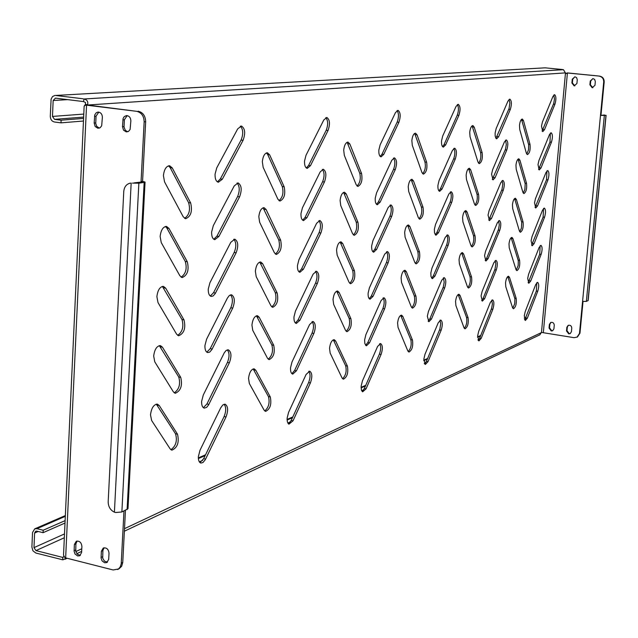 <?xml version="1.0" encoding="UTF-8"?>
<svg xmlns="http://www.w3.org/2000/svg" width="638" height="638" viewBox="0 0 638 638"><rect width="100%" height="100%" fill="white"/><g stroke="black" fill="none" stroke-linecap="round" stroke-linejoin="round"><path stroke-width="0.96" d="M515.959 165.162L516.214 169.245L522.865 192.229L523.91 193.601C526.198 192.046 527.068 188.609 526.517 183.297L519.938 160.25L518.838 158.79C517.434 159.093 516.477 161.215 515.959 165.162M519.491 125.319L519.731 129.466L526.358 153.176L527.451 154.627C529.707 153.104 530.561 149.675 530.011 144.347L523.463 120.582L522.315 119.027C520.927 119.322 519.986 121.419 519.491 125.319M538.001 164.62L539.23 169.955L541 167.969L551.431 142.21C552.819 137.385 552.723 134.227 551.136 132.736L549.454 134.626L538.95 160.433L538.001 164.62M538.568 169.429L549.996 142.043L550.363 133.095M541.487 126.133L542.763 131.619L544.485 129.713L554.916 104.265C556.312 99.384 556.2 96.171 554.589 94.639L552.947 96.458L542.444 121.954L541.487 126.133M542.085 131.101L553.696 103.508L554.462 99.097L553.816 95.006M97.893 128.254L100.094 127.759L101.673 125.83L102.383 117.312C102.192 114.035 100.732 112.288 97.997 112.081L96.163 112.806L94.735 114.952L94.177 123.046L95.174 126.523L97.893 128.254M104.656 562.78L106.849 562.564L108.691 559.39L109.01 553.154C108.468 549.111 106.554 547.404 103.26 548.042L101.378 551.248L101.067 557.963L102.024 560.826L104.656 562.78M107.519 562.102L104.52 561.201L102.702 558.226L102.87 550.53L104.082 547.779M77.637 555.945L79.734 555.754L81.6 552.572L81.895 546.383C81.369 542.404 79.495 540.705 76.281 541.287L74.375 544.501L74.088 551.168L75.037 554.007L77.637 555.945M80.42 555.291L77.541 554.39L75.755 551.447L75.898 543.799L77.11 541.04M126.268 131.906L128.525 131.396L130.12 129.458L130.862 120.877C130.67 117.559 129.179 115.805 126.396 115.606L124.227 116.618L123.094 118.493L122.504 126.651L123.509 130.152L126.268 131.906M574.16 85.891L576.919 83.498L577.278 79.718L576.577 77.597L574.902 76.799L572.254 79.208L571.903 82.988L574.16 85.891M574.846 76.799L572.749 79.168L572.39 82.948L574.862 85.859M568.721 333.857L570.149 333.642L571.417 331.728L571.768 328.099C571.504 325.779 570.3 324.87 568.147 325.364L566.847 327.294L566.504 330.915L568.721 333.857M568.41 325.252L567.334 327.063L566.991 330.683L569.2 333.618L570.364 333.514M551.248 330.962L552.628 330.771L553.92 328.841L554.255 325.236C554.007 322.948 552.827 322.031 550.706 322.493L549.382 324.439L549.047 328.044L551.248 330.962M550.977 322.389L549.876 324.208L549.541 327.812L551.742 330.731L552.851 330.644M592.168 87.733L594.959 85.332L595.326 81.528L594.608 79.399L592.917 78.602L590.254 81.018L589.895 84.822L592.168 87.733M592.846 78.602L590.732 80.978L590.373 84.774L592.885 87.701M534.532 202.82L535.729 208.004L537.547 205.938L547.97 179.884C549.342 175.107 549.262 171.997 547.715 170.545L545.984 172.515L535.481 198.625L534.532 202.82M535.067 207.47L546.543 179.701L546.941 170.896M531.095 240.733L532.251 245.774L534.118 243.628L544.541 217.271C545.897 212.558 545.825 209.487 544.318 208.084L542.539 210.125L532.044 236.539L531.095 240.733M531.598 245.231L543.113 217.079L543.544 208.427M527.682 278.359L528.806 283.264L530.712 281.039L541.128 254.395C542.483 249.729 542.42 246.707 540.944 245.335L539.126 247.456L528.631 274.165L527.682 278.359M528.152 282.714L539.716 254.187L540.171 245.678M524.292 315.714L525.377 320.475L527.331 318.179L537.746 291.239C539.086 286.621 539.03 283.647 537.595 282.315L535.729 284.516L525.241 311.519L524.292 315.714M524.739 319.925L536.343 291.024L536.821 282.65M495.136 132.959L495.176 136.03L496.005 138.43L496.651 138.821L498.629 136.755L510.32 109.417C511.867 104.201 511.708 100.772 509.842 99.121L507.968 101.083L496.181 128.477L495.136 132.959M495.933 138.334L509.044 108.596L509.874 102.989L509.036 99.44M491.579 174.198L493.046 179.884L495.08 177.731L506.763 150.042C508.303 144.89 508.159 141.516 506.333 139.913L504.403 141.955L492.624 169.708L491.579 174.198M492.329 179.39L505.495 149.204L506.325 144.491L505.527 140.224M488.054 215.11L489.466 220.62L491.563 218.379L503.238 190.339C504.754 185.251 504.626 181.934 502.856 180.379L500.87 182.508L489.099 210.612L488.054 215.11M488.764 220.118L501.978 189.494L502.808 184.087L502.042 180.682M484.553 255.686L485.925 261.03L488.07 258.701L499.737 230.326C501.245 225.302 501.133 222.032 499.402 220.525L497.361 222.742L485.598 251.189L484.553 255.686M485.223 260.527L486.555 258.478L498.477 229.465L499.299 224.911L498.589 220.82M481.084 295.944L482.4 301.128L484.601 298.712L496.268 269.994C497.76 265.033 497.656 261.811 495.973 260.352L493.876 262.657L482.121 291.438L481.084 295.944M481.706 300.618L483.094 298.464L495.008 269.124L495.846 263.909L495.16 260.639M477.639 335.883L478.915 340.915L481.164 338.395L492.823 309.358C494.298 304.454 494.211 301.288 492.576 299.86L490.423 302.252L478.675 331.377L477.639 335.883M478.229 340.389L479.664 338.14L491.571 308.473L492.384 304.071L491.762 300.139M441.536 140.862C441.36 144.563 441.967 146.66 443.354 147.139L445.651 144.898L458.881 115.366C460.612 109.768 460.389 106.075 458.22 104.297L456.05 106.418L442.7 136.014L441.536 140.862M442.581 146.692L444.016 144.698L457.263 115.183C458.786 110.797 458.818 107.256 457.366 104.568M437.939 185.275C437.764 188.856 438.346 190.882 439.686 191.352L442.054 189.007L455.277 159.061C456.991 153.543 456.784 149.914 454.671 148.191L452.43 150.409L439.096 180.426L437.939 185.275M438.92 190.89L440.427 188.792L453.666 158.862C455.165 154.54 455.213 151.07 453.817 148.447M434.366 229.305L434.534 232.902L435.571 234.975L436.057 235.183L438.489 232.734L451.704 202.39C453.395 196.943 453.211 193.386 451.154 191.711L448.849 194.032L435.523 224.448L434.366 229.305M435.299 234.712L436.878 232.503L450.101 202.174C451.576 197.916 451.64 194.51 450.3 191.958M430.833 272.952L430.985 276.437L431.982 278.439L432.452 278.647L434.956 276.087L448.155 245.351C449.83 239.976 449.662 236.483 447.669 234.856L445.292 237.28L431.982 268.096L430.833 272.952M431.703 278.168L433.354 275.839L446.56 245.12C448.012 240.925 448.099 237.583 446.815 235.095M427.324 316.233L428.88 321.735L431.455 319.072L444.638 287.953C446.297 282.65 446.153 279.213 444.207 277.634L441.767 280.162L428.473 311.368L427.324 316.233M428.138 321.249L429.86 318.809L443.322 286.996L444.215 282.132L443.354 277.865M423.847 359.138L425.347 364.465L427.986 361.698L441.153 330.189C442.788 324.957 442.66 321.576 440.778 320.045L438.274 322.676L424.988 354.273L423.847 359.138M424.613 363.971L426.391 361.411L439.837 329.232L440.738 323.681L439.925 320.276M378.844 150.097C378.693 154.077 379.419 156.334 381.046 156.86L383.749 154.412L398.902 122.297C400.847 116.26 400.544 112.272 397.984 110.334L395.44 112.647L380.144 144.834L378.844 150.097M380.208 156.446L382.002 154.189L397.171 122.097C398.917 117.248 398.886 113.404 397.083 110.549M375.24 198.219C375.08 202.047 375.782 204.224 377.345 204.742L380.144 202.166L395.273 169.58C397.195 163.631 396.924 159.723 394.444 157.841L391.804 160.274L376.532 192.955L375.24 198.219M376.524 204.312L378.414 201.927L393.558 169.357C395.273 164.588 395.265 160.824 393.542 158.057M371.667 245.885C371.507 249.578 372.177 251.683 373.685 252.185L376.572 249.482L391.676 216.426C393.582 210.564 393.327 206.728 390.927 204.91L388.207 207.462L372.951 240.614L371.667 245.885M372.871 251.739L374.849 249.227L389.97 216.178C391.66 211.489 391.676 207.805 390.025 205.109M368.126 293.105C367.966 296.67 368.612 298.696 370.056 299.19L373.031 296.359L388.119 262.84C389.993 257.074 389.77 253.302 387.441 251.547L384.634 254.211L369.41 287.834L368.126 293.105M369.25 298.736L371.316 296.08L386.421 262.577C388.079 257.967 388.119 254.355 386.54 251.739M364.617 339.894L364.824 343.467L365.949 345.541L366.467 345.764L369.53 342.805L384.586 308.84C386.445 303.154 386.245 299.453 383.988 297.747L381.101 300.538L365.901 334.615L364.617 339.894M365.67 345.294L367.823 342.51L382.896 308.553C384.531 304.023 384.594 300.482 383.087 297.93M361.14 386.245L361.459 390.153L362.655 391.828L366.053 388.829L381.093 354.417C382.92 348.811 382.744 345.182 380.567 343.523L377.6 346.434L362.416 380.966L361.14 386.245M362.121 391.429L364.354 388.502L379.411 354.114C381.014 349.656 381.093 346.187 379.666 343.699M304.533 161.047C304.406 165.338 305.307 167.786 307.221 168.384L310.467 165.673L328.044 130.487C330.269 123.931 329.854 119.593 326.808 117.464L323.777 120.008L306.009 155.289L304.533 161.047M306.32 167.985L308.601 165.425L326.201 130.264C328.219 124.881 328.107 120.67 325.851 117.639M300.976 213.547C300.849 217.662 301.702 220.014 303.544 220.604L306.902 217.741L324.447 181.989C326.64 175.546 326.265 171.303 323.322 169.245L320.172 171.925L302.444 207.789L300.976 213.547M302.651 220.19L305.052 217.47L322.613 181.742C324.598 176.455 324.511 172.34 322.365 169.405M297.46 265.512C297.324 269.459 298.137 271.724 299.9 272.29L303.377 269.284L320.882 232.974C323.051 226.642 322.708 222.487 319.869 220.493L316.608 223.316L298.919 259.738L297.46 265.512M299.023 271.868L301.535 268.989L319.056 232.703C321.01 227.519 320.962 223.491 318.912 220.644M293.974 316.942C293.839 320.739 294.612 322.908 296.295 323.466L299.892 320.308L317.357 283.455C319.494 277.227 319.191 273.152 316.448 271.222L313.075 274.188L295.426 311.169L293.974 316.942M295.426 323.027L298.058 319.989L315.539 283.16C317.461 278.064 317.437 274.133 315.491 271.365M290.521 367.855C290.386 371.499 291.119 373.589 292.738 374.131L296.431 370.814L313.864 333.435C315.969 327.31 315.698 323.314 313.059 321.448L309.582 324.559L291.965 362.073L290.521 367.855M291.877 373.677L294.612 370.479L312.062 333.116C313.936 328.115 313.952 324.271 312.102 321.576M287.108 418.249L287.371 421.909L288.91 424.198L293.017 420.817L310.411 382.92C312.484 376.891 312.245 372.975 309.701 371.164L306.12 374.426L288.543 412.467L287.108 418.249M288.36 423.823L291.207 420.458L308.617 382.577C310.459 377.672 310.499 373.908 308.744 371.284M215.046 174.23C214.966 178.887 216.067 181.559 218.363 182.245L222.335 179.214L243.07 140.304C245.638 133.151 245.08 128.39 241.403 126.029L237.711 128.852L216.737 167.882L215.046 174.23M217.391 181.87L220.333 178.935L241.084 140.057C243.461 134.036 243.222 129.402 240.374 126.149M211.633 231.985C211.545 236.435 212.59 238.987 214.783 239.657L218.914 236.451L239.585 196.863C242.113 189.837 241.611 185.195 238.07 182.915L234.234 185.905L213.315 225.629L211.633 231.985M213.818 239.266L216.92 236.148L237.607 196.576C239.936 190.69 239.752 186.168 237.049 183.018M208.259 289.094C208.163 293.336 209.16 295.785 211.242 296.439L213.164 295.952L215.269 293.528L236.132 252.792C238.636 245.901 238.181 241.363 234.776 239.162L230.789 242.32L209.934 282.73L208.259 289.094M210.293 296.032L213.547 292.714L234.178 252.481C236.459 246.707 236.315 242.296 233.755 239.25M204.926 345.557C204.822 349.616 205.763 351.961 207.749 352.591L209.727 352.088L211.912 349.528L232.726 308.106C235.183 301.351 234.784 296.909 231.514 294.78L229.361 295.49L227.383 298.121L206.592 339.185L204.926 345.557M206.808 352.168L210.213 348.659L230.781 307.771C233.014 302.117 232.918 297.818 230.493 294.86M201.624 401.398C201.52 405.266 202.406 407.515 204.296 408.137L206.672 407.347L208.586 404.907L229.353 362.823C231.777 356.187 231.419 351.841 228.284 349.791L226.067 350.525L224.273 352.806L203.283 395.018L201.624 401.398M203.362 407.69L206.911 403.982L227.415 362.464C229.608 356.929 229.56 352.726 227.264 349.855M198.362 456.617C198.251 460.317 199.096 462.462 200.882 463.068L202.964 462.526L205.308 459.679L226.019 416.949C228.404 410.433 228.093 406.175 225.086 404.189L222.814 404.963L220.684 407.881L200.013 450.229L198.362 456.617M199.965 462.606L203.65 458.698L224.097 416.558C226.235 411.135 226.227 407.036 224.066 404.245M512.458 204.702L512.713 208.714L519.404 230.996L520.393 232.272C522.713 230.693 523.599 227.248 523.048 221.952L516.445 199.614L515.384 198.243C513.957 198.546 512.984 200.699 512.458 204.702M508.988 243.931L509.244 247.879L515.959 269.459L516.908 270.664C519.252 269.045 520.153 265.599 519.603 260.32L512.968 238.668L511.955 237.392C510.52 237.703 509.523 239.88 508.988 243.931M505.543 282.865L505.798 286.741L512.545 307.636L513.454 308.76C515.823 307.109 516.732 303.656 516.19 298.393L509.523 277.426L508.558 276.23C507.098 276.549 506.094 278.766 505.543 282.865M469.72 132.345L470.054 136.795L478.014 162.132L479.266 163.671C481.873 162.036 482.822 158.352 482.121 152.618L474.257 127.225L472.925 125.566C471.322 125.869 470.254 128.126 469.72 132.345M466.131 175.147L466.474 179.517L474.465 204.024L475.653 205.468C478.293 203.801 479.266 200.109 478.564 194.391L470.677 169.82L469.401 168.273C467.774 168.584 466.681 170.872 466.131 175.147M462.574 217.598L462.925 221.888L470.94 245.582L472.072 246.922C474.744 245.223 475.733 241.523 475.039 235.829L467.12 212.063L465.907 210.62C464.257 210.939 463.148 213.259 462.574 217.598M459.049 259.69L459.4 263.909L467.447 286.797L468.523 288.041C471.227 286.31 472.232 282.602 471.538 276.924L463.595 253.956L462.446 252.616C460.764 252.935 459.639 255.296 459.049 259.69M455.556 301.439L455.907 305.578L463.978 327.677L464.998 328.833C467.734 327.071 468.763 323.354 468.069 317.684L460.102 295.506L459.009 294.262C457.302 294.589 456.154 296.989 455.556 301.439M411.845 140.519L412.3 145.32L421.949 172.515L423.401 174.15C426.439 172.404 427.516 168.416 426.623 162.204L417.092 134.929L415.529 133.167C413.647 133.478 412.419 135.934 411.845 140.519M408.224 186.751L408.687 191.464L418.368 217.694L419.74 219.209C422.827 217.422 423.919 213.435 423.026 207.238L413.48 180.921L411.996 179.286C410.082 179.605 408.822 182.093 408.224 186.751M404.651 232.575L405.106 237.184L414.812 262.473L416.112 263.877C419.238 262.051 420.354 258.055 419.469 251.882L409.891 226.506L408.487 224.991C406.542 225.318 405.266 227.846 404.651 232.575M401.103 277.985L401.565 282.506L411.287 306.862L412.515 308.162C415.681 306.296 416.821 302.284 415.936 296.128L406.342 271.676L405.018 270.273C403.041 270.608 401.733 273.184 401.103 277.985M397.586 322.988L398.048 327.422L407.794 350.86L408.958 352.056C412.156 350.15 413.312 346.131 412.443 339.99L402.825 316.448L401.573 315.156C399.571 315.507 398.24 318.115 397.586 322.988M343.707 150.137L344.321 155.345L356.171 184.701L357.87 186.448C361.459 184.557 362.687 180.227 361.539 173.448L349.855 143.997L348.013 142.107C345.772 142.426 344.337 145.105 343.707 150.137M340.11 200.404L340.724 205.5L352.591 233.723L354.194 235.326C357.838 233.396 359.09 229.05 357.95 222.295L346.251 193.976L344.52 192.229C342.231 192.564 340.764 195.284 340.11 200.404M336.553 250.176L337.167 255.168L349.042 282.267L350.549 283.743C354.25 281.773 355.533 277.418 354.401 270.679L342.686 243.469L341.051 241.866C338.73 242.201 337.231 244.968 336.553 250.176M333.028 299.469L333.65 304.35L345.533 330.356L346.944 331.704C350.693 329.686 352.001 325.316 350.876 318.601L339.153 292.483L337.622 291.008C335.261 291.351 333.73 294.174 333.028 299.469M329.535 348.276L330.157 353.053L342.056 377.983L343.372 379.211C347.168 377.146 348.507 372.767 347.391 366.076L335.652 341.019L334.224 339.679C331.824 340.03 330.261 342.893 329.535 348.276M262.33 161.629L263.151 167.323L277.897 199.208L279.907 201.066C284.229 199.024 285.649 194.271 284.165 186.814L269.635 154.819L267.442 152.777C264.722 153.104 263.016 156.055 262.33 161.629M258.821 216.697L259.65 222.255L274.396 252.776L276.27 254.466C280.656 252.385 282.116 247.616 280.648 240.183L266.118 209.535L264.068 207.677C261.293 208.004 259.538 211.011 258.821 216.697M255.359 271.166L256.181 276.597L270.927 305.785L272.665 307.325C277.123 305.187 278.623 300.41 277.163 292.994L262.633 263.669L260.727 261.979C257.896 262.314 256.109 265.376 255.359 271.166M251.93 325.061L252.76 330.356L267.497 358.237L269.108 359.633C273.63 357.44 275.169 352.647 273.718 345.254L259.188 317.238L257.425 315.698C254.546 316.041 252.712 319.159 251.93 325.061M248.533 378.382L249.362 383.55L264.1 410.146L265.591 411.406C270.169 409.157 271.74 404.348 270.305 396.98L255.782 370.231L254.147 368.844C251.22 369.195 249.354 372.377 248.533 378.382M163.416 175.594L164.54 181.87L183.21 216.745L185.602 218.738C190.906 216.521 192.588 211.258 190.658 202.964L172.276 167.953L169.62 165.744C166.247 166.063 164.181 169.349 163.416 175.594M160.13 236.475L161.247 242.584L179.892 275.799L182.093 277.594C187.492 275.321 189.231 270.049 187.309 261.771L168.958 228.404L166.51 226.41C163.065 226.729 160.936 230.087 160.13 236.475M156.884 296.63L158.001 302.579L176.606 334.168L178.632 335.779C184.119 333.451 185.913 328.163 184.007 319.909L165.681 288.145L163.432 286.358C159.915 286.677 157.73 290.099 156.884 296.63M153.67 356.068L154.787 361.866L173.369 391.868L175.219 393.303C180.785 390.911 182.627 385.607 180.737 377.377L162.443 347.184L160.385 345.589C156.804 345.916 154.563 349.409 153.67 356.068M150.496 414.812L151.613 420.458L170.163 448.905L171.845 450.181C177.484 447.724 179.374 442.389 177.508 434.191L159.245 405.537L157.371 404.117C153.726 404.452 151.437 408.017 150.496 414.812M170.896 449.734C175.936 446.042 177.476 440.714 175.514 433.768L156.302 404.133M174.262 392.872C179.206 389.268 180.698 383.972 178.736 376.986L159.317 345.621M177.667 335.365C182.516 331.848 183.951 326.576 181.989 319.542L162.363 286.398M181.112 277.203C185.857 273.758 187.245 268.51 185.275 261.444L166.885 228.085L165.441 226.474M184.613 218.363C189.247 214.99 190.579 209.758 188.609 202.669L170.186 167.666L168.552 165.816M264.714 410.952C268.726 407.499 269.97 402.722 268.446 396.613L253.15 368.923M268.223 359.194C272.163 355.821 273.367 351.059 271.852 344.919L256.42 315.794M271.772 306.902C275.632 303.592 276.804 298.855 275.289 292.675L259.73 262.082M275.361 254.06C279.141 250.822 280.273 246.101 278.758 239.896L263.063 207.789M278.989 200.667C282.69 197.493 283.782 192.78 282.267 186.551L267.697 154.571L266.437 152.905M342.558 378.741C345.82 375.511 346.849 371.18 345.652 365.757L333.283 339.815M346.123 331.25C349.321 328.076 350.326 323.761 349.13 318.306L336.689 291.159M349.72 283.296C352.862 280.186 353.835 275.887 352.639 270.4L340.118 242.025M353.348 234.896C356.435 231.833 357.376 227.551 356.187 222.04L343.579 192.405M357.017 186.025C360.031 183.018 360.949 178.752 359.768 173.217L347.072 142.282M408.2 351.562C410.896 348.515 411.765 344.568 410.808 339.711L400.688 315.355M411.757 307.683C414.405 304.685 415.25 300.745 414.301 295.865L404.133 270.48M415.346 263.414C417.946 260.471 418.767 256.54 417.818 251.635L407.602 225.198M418.967 218.754C421.511 215.859 422.316 211.944 421.375 207.015L411.111 179.509M422.619 173.703C425.115 170.856 425.897 166.949 424.956 161.996L414.644 133.398M464.297 328.323C466.561 325.444 467.303 321.807 466.537 317.429L458.172 294.509M467.814 287.539C470.031 284.707 470.764 281.087 469.999 276.685L461.609 252.871M471.354 246.428C473.54 243.636 474.249 240.024 473.492 235.605L465.07 210.883M474.927 204.981C477.072 202.23 477.766 198.633 477.009 194.183L468.563 168.544M478.532 163.192C480.637 160.481 481.307 156.892 480.558 152.426L472.088 125.846M512.793 308.218L514.738 303.664L514.89 298.751L507.76 276.533M516.246 270.129L518.16 265.607L518.295 260.703L511.158 237.695M519.723 231.754L521.421 228.125L521.732 222.359L514.587 198.554M523.232 193.083L524.891 189.478L525.186 183.728L518.04 159.109M526.765 154.117L528.567 149.699L528.679 144.794L521.517 119.362M84.041 98.986L563.426 69.678L565.428 72.892L87.422 105.039L85.396 104.417L87.629 104.688C88.283 101.617 87.087 99.711 84.041 98.986L83.506 101.578L55.458 98.124L53.153 100.517L67.811 99.624M583.02 301.455L579.966 333.188L577.454 336.992L574.064 337.677L541.471 332.414L539.772 334.878L124.37 531.215M565.428 72.892L566.002 73.673L567.365 72.915L599.608 76.113C602.663 76.735 604.186 78.689 604.186 81.951L600.964 115.366L600.494 115.438L606.1 115.326L601.809 115.438M85.396 104.417L85.508 102.535L83.506 101.578M562.907 69.574L545.131 67.827L55.578 95.461L83.227 98.802M65.108 520.64L43.185 530.242L36.908 528.687L34.715 528.854L32.522 532.523L31.9 547.117L32.969 550.857L35.856 553.034L62.891 559.845L62.612 557.341L64.302 556.735M62.891 559.845L66.488 558.106M64.095 556.408L62.612 557.341M62.221 557.285L35.959 550.602L64.326 537.754M55.578 95.461L545.131 67.827M54.932 95.445L52.499 96.553L51.104 99.185L50.29 116.148C50.418 119.394 51.798 121.34 54.429 122.002L61.009 122.847L61.128 120.191L83.586 118.421M83.785 114.082L52.475 116.427L53.153 100.517M64.502 533.918L33.981 547.643L35.959 550.602M33.981 547.643L34.611 533.041L38.2 531.47M52.475 116.427L54.549 119.354L61.128 120.191M61.009 122.847L83.466 121.021M65.004 523.04L43.081 532.69L36.805 531.127L35.704 531.207L34.611 533.041M525.425 319L524.516 319.391M479.122 339.28L477.942 339.799M425.769 362.655L424.254 363.317M363.644 389.866L361.682 390.727M290.37 421.965L287.818 423.082M202.669 460.381L199.319 461.848M43.185 530.242L43.081 532.69M524.276 318.091L525.752 318.33M134.068 182.883L142.306 181.918L141.062 181.543L144.156 121.858C143.965 115.996 141.429 112.479 136.564 111.307L87.725 105.031L85.771 105.079L84.192 106.075L85.197 104.744M84.152 106.036L63.529 555.132L64.916 557.668L65.65 557.891L113.141 569.973L118.477 568.976L120.191 567.007L121.22 563.785L123.971 511.03M136.564 111.307L85.771 105.079M141.03 182.205L141.062 181.543L142.569 181.328L145.663 121.722L144.156 121.858M121.268 563.187L122.751 562.445L125.455 510.36M99.376 128.11L96.705 126.348L95.74 123.437L96.051 116.204L98.794 112.121M127.775 131.755L125.343 130.399L124.035 127.042L124.378 119.745L127.177 115.63M138.079 111.187C142.944 112.368 145.472 115.877 145.663 121.722M122.751 562.445L121.667 566.265L118.987 568.825M565.715 73.529L567.023 73.115M567.142 72.971L599.608 76.113M606.1 115.326L588.156 300.514L586.354 301.407L582.574 301.391L579.487 333.419L579.966 333.188M604.186 81.951L603.715 81.991L582.574 301.391M603.715 81.991C603.715 78.721 602.192 76.775 599.138 76.145M576.975 337.231L579.487 333.419M132.425 183.122L138.861 183.186L144.164 182.42L145.057 182.085L142.569 181.328M145.057 182.085L127.991 508.741L121.874 511.979L115.622 512.505L114.409 512.194L131.165 183.066M600.964 115.366L604.186 115.087M114.409 512.194C110.342 510.153 108.269 506.684 108.181 501.779L123.764 191.48C124.251 186.814 126.452 184.031 130.343 183.138M603.006 115.103L604.688 115.015M539.557 167.786L541 167.969M543.034 129.546L544.485 129.713M536.103 205.747L537.547 205.938M532.682 243.421L534.118 243.628M529.285 280.824L530.712 281.039M525.911 317.947L527.331 318.179M497.09 136.58L498.629 136.755M493.549 177.531L495.08 177.731M490.04 218.164L491.563 218.379M486.555 258.478L488.07 258.701M483.094 298.464L484.601 298.712M479.664 338.14L481.164 338.395M444.016 144.698L445.651 144.898M440.427 188.792L442.054 189.007M436.878 232.503L438.489 232.734M433.354 275.839L434.956 276.087M429.86 318.809L431.455 319.072M426.391 361.411L427.986 361.698M382.002 154.189L383.749 154.412M378.414 201.927L380.144 202.166M374.849 249.227L376.572 249.482M371.316 296.08L373.031 296.359M367.823 342.51L369.53 342.805M364.354 388.502L366.053 388.829M308.601 165.425L310.467 165.673M305.052 217.47L306.902 217.741M301.535 268.989L303.377 269.284M298.058 319.989L299.892 320.308M294.612 370.479L296.431 370.814M291.207 420.458L293.017 420.817M220.333 178.935L222.335 179.214M216.92 236.148L218.914 236.451M213.547 292.714L215.524 293.049M210.213 348.659L212.175 349.026M206.911 403.982L208.865 404.372M203.65 458.698L205.596 459.121M175.514 433.768L177.508 434.191M157.211 405.122L159.245 405.537M178.736 376.986L180.737 377.377M160.393 346.801L162.443 347.184M181.989 319.542L184.007 319.909M163.623 287.794L165.681 288.145M185.275 261.444L187.309 261.771M166.885 228.085L168.958 228.404M188.609 202.669L190.658 202.964M170.186 167.666L172.276 167.953M268.446 396.613L270.305 396.98M253.892 369.873L255.782 370.231M271.852 344.919L273.718 345.254M257.289 316.903L259.188 317.238M275.289 292.675L277.163 292.994M260.719 263.366L262.633 263.669M278.758 239.896L280.648 240.183M264.196 209.256L266.118 209.535M282.267 186.551L284.165 186.814M267.697 154.571L269.635 154.819M345.652 365.757L347.391 366.076M333.889 340.708L335.652 341.019M349.13 318.306L350.876 318.601M337.374 292.188L339.153 292.483M352.639 270.4L354.401 270.679M340.899 243.198L342.686 243.469M356.187 222.04L357.95 222.295M344.456 193.729L346.251 193.976M359.768 173.217L361.539 173.448M348.053 143.773L349.855 143.997M410.808 339.711L412.443 339.99M401.166 316.177L402.825 316.448M414.301 295.865L415.936 296.128M404.683 271.421L406.342 271.676M417.818 251.635L419.469 251.882M408.224 226.267L409.891 226.506M421.375 207.015L423.026 207.238M411.797 180.706L413.48 180.921M424.956 161.996L426.623 162.204M415.402 134.73L417.092 134.929M466.537 317.429L468.069 317.684M458.547 295.25L460.102 295.506M469.999 276.685L471.538 276.924M462.032 253.717L463.595 253.956M473.492 235.605L475.039 235.829M465.549 211.84L467.12 212.063M477.009 194.183L478.564 194.391M469.097 169.62L470.677 169.82M480.558 152.426L482.121 152.618M472.67 127.042L474.257 127.225M514.738 298.161L516.19 298.393M508.055 277.203L509.523 277.426M518.152 260.105L519.603 260.32M511.493 238.46L512.968 238.668M521.589 221.753L523.048 221.952M514.962 199.415L516.445 199.614M224.097 416.558L226.019 416.949M227.415 362.464L229.353 362.823M230.781 307.771L232.726 308.106M234.178 252.481L236.132 252.792M237.607 196.576L239.585 196.863M241.084 140.057L243.07 140.304M308.617 382.577L310.411 382.92M312.062 333.116L313.864 333.435M315.539 283.16L317.357 283.455M319.056 232.703L320.882 232.974M322.613 181.742L324.447 181.989M326.201 130.264L328.044 130.487M379.411 354.114L381.093 354.417M382.896 308.553L384.586 308.84M386.421 262.577L388.119 262.84M389.97 216.178L391.676 216.426M393.558 169.357L395.273 169.58M397.171 122.097L398.902 122.297M439.574 329.926L441.153 330.189M443.051 287.698L444.638 287.953M446.56 245.12L448.155 245.351M450.101 202.174L451.704 202.39M453.666 158.862L455.277 159.061M457.263 115.183L458.881 115.366M491.34 309.111L492.823 309.358M494.777 269.77L496.268 269.994M498.238 230.111L499.737 230.326M501.731 190.14L503.238 190.339M505.248 149.858L506.763 150.042M508.797 109.25L510.32 109.417M536.343 291.024L537.746 291.239M539.716 254.187L541.128 254.395M543.113 217.079L544.541 217.271M546.543 179.701L547.97 179.884M75.786 551.583L81.776 548.76M124.506 528.671L541.391 332.613M565.475 73.067L541.471 332.414M54.549 119.354L83.642 117.097M36.908 528.687L65.307 516.349M198.378 458.562L205.141 455.62M287.092 420.035L292.475 417.699M361.108 387.888L365.454 386.006M423.799 360.661L427.348 359.122M477.583 337.303L480.51 336.035M65.65 557.891L86.545 105.182M543.337 332.581L567.413 72.995M144.164 182.42L127.09 509.618M138.861 183.186L121.874 511.979M604.33 115.614L586.354 301.407M588.005 300.657L605.956 115.382M590.732 80.978L590.254 81.018M590.373 84.774L589.895 84.822M549.876 324.208L549.382 324.439M549.541 327.812L549.047 328.044M567.334 327.063L566.847 327.294M566.991 330.683L566.504 330.915M572.749 79.168L572.254 79.208M572.39 82.948L571.903 82.988M124.035 126.515L122.504 126.651M124.378 119.745L122.847 119.872M75.898 543.799L74.375 544.501M75.611 549.964L74.088 550.682M102.87 550.53L101.378 551.248M102.558 556.743L101.067 557.468M95.74 122.919L94.177 123.046M96.051 116.204L94.496 116.323M553.473 104.114L554.916 104.265M549.996 142.043L551.431 142.21M528.535 144.172L530.011 144.347M521.972 120.415L523.463 120.582M525.05 183.106L526.517 183.297M518.455 160.066L519.938 160.25M81.656 551.399L76.839 553.672M67.126 558.266L65.076 559.231M480.749 335.452L477.591 336.824M427.612 358.492L423.799 360.143M365.757 385.312L361.1 387.33M292.818 416.941L287.068 419.429M205.548 454.774L198.346 457.901M65.347 515.568L34.771 528.83M117.615 569.519L119.091 568.769"/></g></svg>
